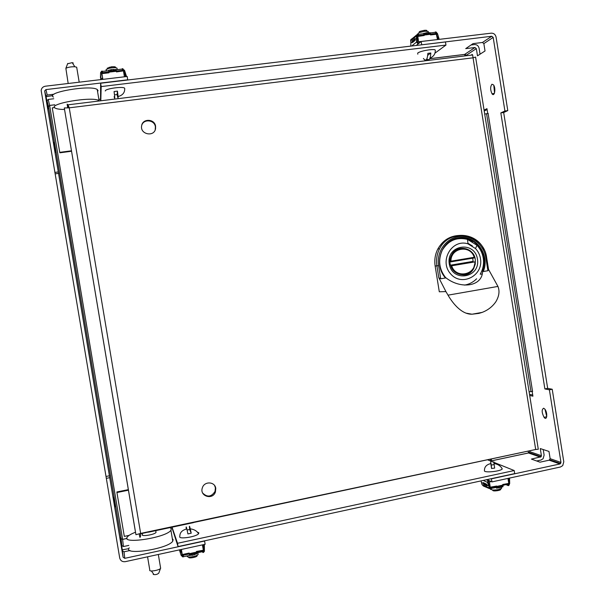 <?xml version="1.0" encoding="UTF-8"?>
<svg xmlns="http://www.w3.org/2000/svg" width="605" height="605" viewBox="0 0 605 605"><rect width="100%" height="100%" fill="white"/><g stroke="black" fill="none" stroke-linecap="round" stroke-linejoin="round"><path stroke-width="0.91" d="M130.03 550.505L124.025 551.798L122.399 550.731L120.531 537.754L121.832 545.506L123.428 546.549L128.827 545.392M128.827 548.674L122.24 549.771M53.754 98.759L48.226 99.432L47.039 100.657L48.385 108.847L45.995 96.293L47.205 95.046L54.019 94.221M46.025 96.724L52.703 95.598M121.832 545.506L121.098 538.669L122.611 539.395L127.035 538.45M127.723 79.996L127.194 76.472L45.36 86.205C42.887 86.674 41.488 88.111 41.163 90.538L119.707 557.969C120.478 560.774 122.354 562 125.333 561.652L205.133 544.288L204.588 541.021L124.774 558.332L123.102 557.235L44.702 91.196L45.995 96.293M114.965 506.899L113.294 497.197L114.965 506.899M55.342 152.475L53.573 142.266L55.342 152.475M127.746 79.799L45.935 89.593L44.687 90.871M48.445 106.525L121.151 538.775L48.43 106.654L49.633 105.444L54.775 104.816M47.054 100.959L48.43 106.654L49.625 105.414L54.768 104.778M98.872 99.356L100.317 99.182M121.151 538.775L122.603 539.358L127.02 538.412M54.821 172.417L58.284 171.949M106.306 478.351L109.717 477.67M106.185 476.43L109.566 475.757M55.267 173.839L58.693 173.37M116.016 69.469L116.455 71.927L116.016 69.469L114.171 69.628L114.322 70.52L114.141 69.575L111.32 69.605L108.552 70.346L108.885 71.934L102.638 72.676L102.313 71.08L101.632 71.156L102.101 71.103M110.397 70.014L110.541 70.906L114.284 70.467M123.934 73.787L124.191 75.33M100.785 78.34L100.899 76.222M101.753 78.71L101.64 79.512M122.376 68.728L124.562 70.392L126.521 76.555M101.481 72.993L101.799 72.161L102.479 72.078L102.744 73.538L102.638 72.676M122.898 68.667L122.278 69.061M125.598 76.661L123.662 70.498L122.422 69.514M102.313 71.08L102.479 72.078M100.717 79.626L100.574 72.66L101.632 71.156M101.481 72.797L101.867 75.36M100.74 79.194L100.566 73.023M123.919 73.689L124.033 72.744M101.731 79.467L101.769 78.847M102.744 73.538L108.983 72.804L108.885 71.934M108.991 72.608L102.744 73.341M116.455 71.927L122.679 70.997L122.573 70.331L116.357 71.057M116.47 71.73L122.679 70.997M122.225 68.743L122.573 70.331M111.32 69.605L111.471 70.498M113.256 69.378L113.407 70.271M124.418 76.805L102.85 79.368M102.85 79.316L101.791 72.978L102.109 72.124M101.973 79.474L101.761 78.227M124.426 76.744L123.375 70.445L122.603 70.535M122.452 69.651L123.375 70.445M106.004 69.749L108.817 68.35L111.441 67.873C114.216 67.563 116.062 67.639 116.977 68.108L117.075 68.675M115.23 67.715C116.137 66.83 114.814 66.535 111.26 66.837L107.115 68.274M114.133 96.671C114.988 99.991 114.965 98.282 114.073 91.537L117.453 91.128C118.3 97.594 118.33 99.432 117.551 96.649L117.098 94.546L117.453 91.128M117.098 94.546L114.511 94.887M105.278 90.984C104.854 88.701 123.617 86.107 124.698 88.292L124.751 88.754M198.168 554.044L198.092 554.483C197.003 556.532 185.727 558.135 187.353 556.003L187.331 555.874M188.919 557.023C187.142 559.005 197.812 557.175 197.086 555.624M189.667 529.504C189.168 525.374 189.373 525.155 190.288 528.846L191.21 533.217L189.667 529.504L187.104 530.025M191.21 533.217L187.913 533.928L186.862 528.967C186.166 526.191 185.969 526.229 186.287 529.088M197.374 532.105L198.848 532.854L198.553 533.761C196.035 536.983 177.825 539.592 179.829 536.453C179.753 532.604 182.097 530.109 186.862 528.967M54.647 107.561L52.264 107.856L59.744 152.354L71.451 150.804M59.744 152.354L59.85 152.808L71.526 151.258M100.528 100.823L100.627 83.24L101.186 86.583L445.961 45.08L434.965 53.142M425.338 60.197L424.362 60.916M100.808 100.785L101.186 86.583M100.627 83.24L445.461 41.964L445.961 45.08M128.343 489.634L116.878 491.963L116.939 492.538L128.434 490.201M129.107 535.364L124.312 536.385L116.939 492.538M171.82 527.235L178.067 546.58L177.515 543.29L172.047 527.182M487.902 459.944L514.212 470.539L177.515 543.29M178.067 546.58L514.704 473.602L514.212 470.539M549.174 460.193L539.97 462.175L531.409 459.089L541.104 456.76L541.407 455.678L540.273 448.57L548.985 451.443L550.142 458.688L549.174 460.193L559.988 463.959L560.971 462.424L549.393 389.809L544.878 388.939L500.827 112.908L504.918 111.002L493.181 37.404L483.856 43.605L485.029 50.971L477.489 55.826L476.332 48.612L474.963 47.508L465.714 48.634L473.042 43.62L482.457 42.479L483.856 43.605M543.23 449.545L544.114 455.096L543.093 458.741L540.923 460.057L536.643 460.972M552.259 461.267L552.546 460.73M471.068 44.974L474.494 44.558C476.921 44.52 478.457 45.761 479.107 48.279L480.045 54.178M487.017 479.599L492.039 481.882L560.472 466.992L562.726 465.616L563.792 461.812L552.221 389.249L547.676 388.38L503.67 112.522L507.792 110.609L504.918 111.002M531.712 454.098L532.037 453.606M543.668 408.216L544.901 409.177C547.896 412.852 547.003 421.375 544.069 417.321C541.687 412.542 541.558 409.509 543.668 408.216M491.941 84.239L493.521 84.897C496.123 88.224 494.504 97.473 492.001 93.752C490.239 89.858 490.216 86.689 491.941 84.239M487.743 113.589L486.957 108.666L484.068 110.095M488.106 113.475L532.536 391.344M529.7 395.488L532.914 396.177L532.135 391.337M476.332 48.612L466.455 55.184L464.693 54.397L429.739 58.693M416.232 45.466L421.186 41.503L491.268 33.169C493.793 33.139 495.397 34.432 496.062 37.056L507.792 110.609M466.538 55.713L466.455 55.184L464.685 54.435L429.716 58.73M421.42 44.846L491.759 36.247L493.181 37.404M426.086 59.94L426.207 60.689M529.821 451.035L529.927 451.723L528.49 452.948L491.6 460.806L490.496 460.36L490.345 459.422M491.268 478.676L492.039 481.882M490.632 461.04L528.505 452.979L529.927 451.723L541.407 455.678M491.343 459.21L491.6 460.806M421.693 44.634L421.186 41.503M491.54 478.805L559.988 463.959M426.986 59.071L427.228 60.56M532.725 395.012L529.511 394.331M529.118 391.851L532.65 391.359M484.703 114.073L488.227 113.422M484.212 111.002L487.101 109.581M544.984 409.29L546.746 416.633M493.801 85.335L494.542 92.943M503.67 112.522L500.827 112.908M547.676 388.38L544.878 388.939M552.221 389.249L549.393 389.809M418.153 33.819L418.259 33.192L419.492 32.534L424.725 31.271L428.196 31.399L428.264 31.846M426.404 31.142C427.448 30.386 426.699 30.121 424.158 30.348L420.173 31.309L419.227 31.815L419.545 32.436M423.424 58.481C425.867 61.695 427.349 59.986 427.864 53.353L430.82 52.99C430.427 58.987 429.111 60.961 426.865 58.919M427.758 55.267L430.82 52.99M417.805 54.185L417.707 53.066C420.15 50.888 434.594 48.46 435.275 50.117L435.305 50.487M501.537 487.743L501.621 488.25C500.864 489.808 491.147 490.768 491.328 489.279M492.757 490.337C492.727 491.744 502.173 490.3 500.517 489.15L500.698 488.893M491.54 468.489L490.836 463.596C490.504 460.995 490.647 461.464 491.268 465.018L491.54 468.489L494.678 468.096L493.998 463.536C493.635 460.859 493.688 460.866 494.164 463.559M491.268 465.018L494.156 464.64M501.484 467.642L502.271 468.958C500.343 471.469 483.985 473.042 484.393 470.698M412.156 41.874L412.292 40.868L415.075 38.569L415.159 40.361L412.376 42.645L412.156 41.874L410.893 42.91L410.742 46.124M415.401 38.864L413.079 40.769L412.95 42.168M418.947 43.295L417.397 42.1L417.306 35.385L418.108 34.999L418.373 35.725L417.276 36.118M418.108 34.999L417.957 34.061L417.359 34.137L416.452 36.05L416.595 42.017L418.025 44.036M435.184 32.073L436.001 31.952L435.411 32.02L436.107 33.456L430.662 34.099L429.973 32.655L428.34 32.867M429.973 32.655L430.389 34.319L424.143 35.06M411.461 39.045L410.674 39.922L410.893 42.91M439.215 39.355L437.468 33.578L436.001 31.952M428.423 33.608L427.932 32.504L423.5 33.456M416.777 38.077L415.476 39.143M428.453 33.57L425.179 33.956L425.043 33.124M435.948 32.791L436.681 33.668L436.908 35.861M437.022 35.778L438.406 39.454M436.107 33.456L435.933 34.296L430.488 34.939L430.389 34.319M430.662 34.099L430.76 34.727L436.205 34.084M423.462 33.449L424.211 35.498L418.471 36.353L418.373 35.725M424.105 34.871L418.637 35.514L418.736 36.141M424.211 35.498L418.471 36.353M418.637 35.514L417.957 34.061M427.932 32.504L428.068 33.343M426.238 32.708L426.366 33.54M437.415 39.575L418.577 41.76L417.503 42.622M437.491 39.507L436.046 32.98M418.577 41.76L417.639 35.302L417.246 35.627M142.243 533.406L142.432 534.502C140.307 536.945 154.608 534.76 156.029 532.415L155.901 531.674M202.698 493.075C207.318 497.529 211.432 496.962 215.047 491.366L215.395 487.781L214.593 485.535M215.773 488.371L215.425 491.963C212.673 500.471 199.151 496.123 202.395 487.736C204.369 481.005 214.987 481.527 215.773 488.371M155.205 129.871L155.387 126.8C154.577 119.737 143.438 118.64 141.691 125.477M155.583 126.241L155.568 128.562C154.388 137.335 139.876 134.507 141.63 125.817C142.493 118.255 154.698 118.656 155.583 126.241M139.218 533.943L139.853 537.285C140.383 537.558 140.647 536.264 140.647 533.413L135.944 534.707L134.847 528.399L64.289 107.955L69.235 107.834L68.002 104.831L67.163 104.189L67.677 107.788M193.426 522.531L534.654 449.704M139.989 533.67L139.286 533.92M139.695 533.943L139.309 534.026L139.853 537.285M472.051 55.04L471.938 54.359L472.671 54.964L473.042 57.815L475.333 57.135M538.291 449.243L535.69 449.485L473.042 57.815L69.235 107.834L140.647 533.413L535.69 449.485M535.274 449.575L534.729 449.689M68.69 107.811L67.76 107.788M68.04 107.463L67.163 104.189M153.224 574.41C155.334 574.932 157.187 574.516 158.767 573.162L160.491 568.466M160.529 567.596L160.643 568.277C159.728 570.144 149.7 572.005 149.677 570.311M193.373 522.213L193.441 522.637L149.125 532.06L143.71 532.763M72.744 63.472L73.265 63.026L72.222 62.648L67.616 63.759M68.176 83.498L65.862 68.32C67.987 67.208 70.966 66.686 74.823 66.762L76.684 67.193L76.782 67.783M64.538 109.482C59.971 109.437 56.908 108.991 55.335 108.159C46.313 103.992 92.588 95.991 99.076 100.611L99.545 100.944M53.474 97.072C44.399 92.588 90.674 84.571 97.224 89.502L98.048 90.576L97.571 91.605M170.035 527.613L171.306 528.747L170.92 530.237C166.496 537.709 120.471 544.75 127.398 536.907C128.57 535.417 131.27 533.86 135.512 532.218M172.334 538.684L173.121 539.607L172.75 541.157C168.379 548.939 122.354 555.957 129.228 547.812M472.354 245.91L467.945 243.286M445.492 277.982L445.507 277.461C459.475 288.91 479.727 286.967 482.283 274.05L482.722 271.101L483.244 271.524C490.519 254.932 475.711 234.551 458.492 237.689C441.121 240.109 433.18 264.551 445.492 277.982L440.72 278.799L438.814 277.74L445.923 291.587L439.298 291.784L435.146 266.034C434.239 260.037 435.124 254.372 437.808 249.041C442.777 240.238 450.12 235.708 459.823 235.428M464.542 285.099L464.791 285.053C469.351 284.229 473.291 282.134 476.619 278.784M472.588 241.713C467.945 238.756 462.946 237.636 457.584 238.362M445.923 291.587L448.01 295.157C453.41 304.459 462.296 314.6 472.15 314.199L478.903 313.39L482.132 312.399C487.864 310.206 492.425 306.674 495.82 301.797C499.133 296.253 499.843 291.134 497.938 286.43L488.545 269.437M483.244 271.524L487.925 270.722L488.553 269.482M471.756 314.176L466.584 313.231M482.132 312.399L472.15 314.199M451.723 254.879L452.578 255.045M456.941 249.646L458.008 249.941M475.296 259.454L475.258 264.135L473.7 268.507C466.084 283.359 443.276 269.376 451.678 254.894C456.843 244.027 473.927 247.392 475.296 259.454M477.451 259.121C480.665 277.937 452.207 282.868 449.25 263.863C446.089 244.881 474.623 240.238 477.451 259.121M480.468 258.615C483.637 275.797 461.418 287.088 450.453 273.679C438.935 260.747 452.117 238.536 468.02 243.876L475.515 248.542C478.162 251.37 479.81 254.728 480.468 258.615M442.497 249.759C448.577 240.321 456.904 236.865 467.491 239.383L476.982 245.297C480.325 248.874 482.412 253.124 483.244 258.048C484.083 263.727 483.13 269.021 480.37 273.936M472.656 258.206L473.148 261.36L450.574 265.164M473.148 261.36L450.604 265.285C453.251 276.137 468.633 278.217 473.571 268.469L475.333 261.587M475.326 261.126L474.948 261.882L451.693 265.799L450.627 265.285M474.796 257.851L450.097 261.988L450.952 261.178L474.207 257.284L474.796 257.851M189.448 554.588L191.225 554.293L191.369 555.171L192.375 555.299L195.014 554.369L194.886 553.424L196.685 553.099L189.433 554.498M183.111 556.865L183.073 554.384L189.153 553.053L189.531 555.458L191.369 555.171M195.014 554.346L196.814 553.862L196.633 552.327L202.69 551.004L202.577 550.353L196.519 551.677L196.633 552.327M180.479 552.456L179.957 551.178M180.335 549.688L181.666 552.955L180.479 549.65M202.546 545.491L202.819 547.132M203.401 550.626L203.356 551.412L202.698 551.556L203.167 552.463M202.849 552.486L202.456 551.669M189.304 553.688L196.542 552.1L196.617 552.94M182.793 556.933L181.152 555.367L179.428 549.885M181.666 552.955L182.037 555.171L183.323 556.025M181.152 555.367L179.398 549.885M204.361 544.455L204.407 551.329L203.514 552.388M203.582 551.042L203.462 544.651M191.225 554.293L194.87 553.499M202.841 547.23L203.28 548.236M196.542 552.115L196.436 551.457L202.577 550.353M183.073 554.384L183.254 555.254L189.342 553.923M189.236 553.265L183.149 554.596M183.451 556.789L183.254 555.254M194.266 554.891L194.122 554.014M192.375 555.299L192.231 554.43M202.448 544.871L203.401 550.603L203.038 551.48M181.402 549.453L182.362 555.208L183.179 555.027M183.292 555.882L182.362 555.208L181.742 553.401M202.705 551.631L196.723 552.902M502.763 485.898L491.472 488.371L498.028 487.108L498.165 487.925L499.42 487.985L501.084 487.622L501.174 486.299L502.755 485.913M496.44 487.456L496.554 488.174L498.165 487.925M501.341 487.086L502.936 486.775L503.148 485.255L508.465 484.091L508.366 483.478L503.05 484.643L503.148 485.255M487.29 485.248L487.086 485.875L483.705 484.287L483.229 482.608L486.609 484.181L487.29 485.248L488.87 485.989L487.479 482.382L488.114 480.098M496.402 487.486L494.837 487.645M489.059 480.529L488.371 480.96L488.205 482.041L489.967 487.811L491.215 489.339L491.411 487.827L496.758 486.654L496.66 486.042L491.313 487.207L491.411 487.827M508.571 484.484L508.102 484.696L508.245 485.611L508.82 485.482L508.427 485.573M508.245 485.596L506.74 485.036M488.159 481.414L489.422 481.988L490.36 487.827L491.094 487.66L491.101 488.628M496.72 486.435L502.823 485.097L502.581 485.951M490.821 489.43L489.188 487.978L488.87 485.989M490.632 489.468L491.215 489.339M489.392 488.575L483.455 486.065L482.034 484.605L481.043 480.892M509.531 478.071L509.697 483.493L508.82 485.482M508.692 484.545L508.745 478.245M481.724 482.646L483.259 483.365M483.947 482.941L484.469 484.121L487.305 485.452M498.028 487.108L501.235 486.405M502.823 485.112L502.725 484.492L508.366 483.478M491.094 487.675L491.313 487.207M496.66 486.042L490.995 487.055M501.084 487.622L500.948 486.798M499.42 487.985L499.291 487.161M489.422 481.988L491.358 481.572M507.966 478.411L508.828 483.781L508.374 484.628M491.01 488.5L489.937 487.622M122.611 539.395L123.428 546.549M46.01 96.611L44.702 91.196M123.102 557.235L122.399 550.731M45.935 89.593L47.205 95.046M49.633 105.444L122.603 539.358M124.025 551.798L124.774 558.332M121.098 538.669L121.635 539.032M48.226 99.432L49.625 105.414M100.483 77.682L100.589 73.213M123.541 71.451L123.662 70.498M108.764 71.269L116.16 70.407M102.631 72.88L101.791 72.978L101.746 74.627M116.341 71.269L108.915 72.139M550.142 458.688L560.971 462.424M464.693 54.397L474.963 47.508M464.927 55.917L464.685 54.435M482.457 42.479L491.759 36.247M528.49 452.948L528.233 451.375M540.454 457.153L528.505 452.979M530.971 391.48L486.586 113.816M412.292 40.868L413.079 40.769M416.595 42.017L411.657 46.01M416.452 36.05L410.568 40.921M423.969 34.251L430.057 33.532M436.545 33.6L436.137 33.646M135.944 534.707L64.289 107.955M140.64 533.746L146.274 532.551M149.049 531.629L149.125 532.06M435.146 266.034L436.893 265.852C435.986 259.817 436.878 254.123 439.57 248.768C448.207 230.346 475.976 231.125 484.106 249.706M482.722 271.101C486.632 258.01 483.017 247.793 471.892 240.45C459.611 235.481 449.757 238.688 442.331 250.077C437.899 259.848 438.958 268.983 445.507 277.461M497.938 286.43L448.01 295.157M487.925 270.722L485.83 257.654C483.796 244.359 470.962 234.483 458.318 236.623C445.643 238.567 436.326 252.172 438.587 265.595L440.72 278.799M438.814 277.74L436.893 265.852L438.587 265.595M485.83 257.654L486.632 257.496C483.826 233.863 450.112 227.215 439.57 248.768L437.808 249.041M474.668 257.427C472.036 250.848 467.355 247.838 460.632 248.398C456.699 249.147 453.72 251.325 451.685 254.947L450.097 261.988M451.693 265.799C455.588 278.746 475.371 275.328 474.948 261.882M474.207 257.284C470.403 244.397 450.574 247.634 450.952 261.178M189.531 555.458L189.41 554.694M196.814 553.862L196.685 553.099M196.723 552.917L202.425 551.669M189.546 555.39L183.459 556.729M203.204 549.431L203.643 550.444M202.645 550.769L203.401 550.603M502.936 486.775L502.823 486.057M483.229 480.423L487.479 482.382M482.034 484.605L489.188 487.978M483.705 484.287L484.469 484.121M490.451 488.144L489.989 487.925M508.427 483.871L508.828 483.781M47.039 100.657L48.423 106.389M102.396 71.398L108.643 70.664M116.115 69.787L122.323 69.061M122.921 69.772L122.482 69.825M116.205 70.566L108.794 71.435M102.502 72.169L101.98 72.237M101.776 72.865L101.731 74.544M109.263 67.2L108.817 68.35M111.26 66.837L111.441 67.873M117.234 69.658L116.977 68.108M106.351 70.929L106.208 70.074M118.081 96.55C122.747 95.287 124.955 92.535 124.698 88.292M197.79 552.683L198.092 554.483M198.553 533.754C196.935 530.986 194.182 529.345 190.288 528.846M560.661 463.551L549.839 459.792M541.104 456.76L529.337 452.669M494.353 93.435L492.001 93.752M546.716 416.777L544.069 417.321M420.173 31.309L419.492 32.534M424.158 30.348L424.725 31.271M428.438 32.882L428.196 31.399M419.59 42.773L419.416 41.662M429.981 58.178C433.694 56.515 435.456 53.83 435.275 50.124M490.111 481.005L490.247 481.814M501.424 487.025L501.621 488.25M502.271 468.958C500.698 465.963 497.945 464.156 493.998 463.536M490.836 463.596C486.556 464.549 484.431 466.826 484.454 470.433M435.721 32.284L430.276 32.927M416.558 35.029L410.674 39.922M423.727 33.691L418.252 34.334M430.185 33.676L424.007 34.394M418.168 35.082L417.7 35.143M156.029 532.415L155.735 530.653M215.425 491.963L215.047 491.366M155.568 128.562L155.379 129.115M538.299 449.288L475.59 57.067M472.671 54.964L68.002 104.831M153.534 573.956L151.394 570.969M147.567 556.812L149.768 569.925M158.329 554.467L160.643 568.277M67.745 63.427L65.862 68.32M72.222 62.648L74.823 66.762M79.194 82.182L76.684 67.193M97.224 89.502L99.076 100.611M172.75 541.157L170.92 530.237M445.726 277.778C439.011 269.202 437.876 259.969 442.331 250.077M482.283 274.05L480.211 274.201M488.636 269.996L486.632 257.503M468.02 243.876L467.491 239.383M475.515 248.542L476.982 245.297M451.648 254.947L451.685 254.947C456.594 245.229 471.764 246.946 474.698 257.458M475.371 261.443L473.571 268.469M194.886 553.424L195.029 554.293M496.38 487.35L496.516 488.159M486.276 479.765L487.766 480.446M483.539 484.121L484.31 483.955"/></g></svg>
